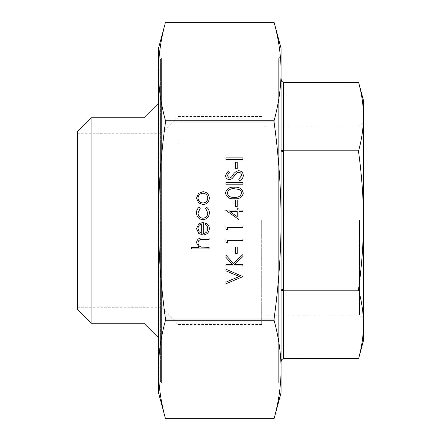 <?xml version="1.0" encoding="UTF-8"?>
<svg xmlns="http://www.w3.org/2000/svg" width="441" height="441" viewBox="0 0 441 441"><rect width="100%" height="100%" fill="white"/><g stroke="black" fill="none" stroke-linecap="round" stroke-linejoin="round"><path stroke-width="0.33" stroke-dasharray="2.21 1.65" d="M143.92 117.753L143.92 323.247M91.094 323.247L91.094 117.753M178.114 220.5L178.114 116.512L178.114 220.5M160.888 220.5L160.888 133.744L160.888 220.5M261.695 220.5L261.695 324.488L261.695 220.5M158.947 220.5L158.947 62.98L158.947 220.5M161.373 382.865L161.373 220.5L161.373 382.865L158.462 382.865L158.462 62.98L158.462 369.508C158.517 353.566 160.855 337.15 165.48 320.26L165.48 318.997C160.855 285.211 158.517 252.379 158.462 220.5L158.462 337.789L158.462 220.5C158.517 188.621 160.855 155.789 165.48 122.003L165.48 120.74C160.855 103.85 158.517 87.434 158.462 71.492C158.517 55.555 160.855 39.139 165.48 22.243L165.535 22.05M281.082 60.56L278.662 58.135L278.662 220.5L278.662 58.135L281.082 55.715L281.082 220.5L281.082 71.492C281.033 87.434 278.69 103.85 274.065 120.74L274.065 122.003C278.69 155.789 281.033 188.621 281.082 220.5L281.082 60.56L281.082 220.5C281.033 252.379 278.69 285.211 274.065 318.997L274.065 320.26C278.69 337.15 281.033 353.566 281.082 369.508C281.033 385.445 278.69 401.861 274.065 418.757L274.01 418.95M77.522 131.319L77.522 309.681M359.481 220.5L359.481 314.896L359.481 220.5M363.478 340.458L363.478 116.617C363.478 127.443 361.857 138.843 358.616 150.822L358.616 152.084C361.857 176.042 363.478 198.847 363.478 220.5L363.478 122.107L363.478 220.5C363.478 242.153 361.857 264.958 358.616 288.916L358.616 290.178C361.857 302.157 363.478 313.557 363.478 324.383C363.478 335.21 361.857 346.615 358.616 358.594L358.566 358.787M78.007 220.5L78.007 307.256L78.007 220.5M281.082 79.187L281.082 361.813L281.082 79.187M358.566 82.213L358.616 82.406C361.857 94.385 363.478 105.79 363.478 116.617L363.478 100.542M281.082 149.846L281.793 150.535L283.508 150.822L283.508 152.084L281.793 151.428L281.082 149.846M281.082 291.154L281.793 289.572L283.508 288.916L283.508 290.178L281.793 290.465L281.082 291.154M281.082 361.813L281.793 359.536M165.535 418.95L165.48 418.757C160.855 401.861 158.517 385.445 158.462 369.508L158.462 392.556M161.373 220.5L161.373 58.135L161.373 220.5M161.373 59.59L160.403 59.59L160.403 220.5L160.403 59.59A1.455 1.455 0 0 0 158.947 61.045L158.947 379.955L158.947 61.045M161.373 381.41L160.403 381.41L160.403 220.5L160.403 381.41A1.455 1.455 0 0 1 158.947 379.955M242.881 159.388L225.919 159.388L225.919 157.867L242.881 157.867L242.881 159.388M237.225 168.738L235.488 168.738L235.488 162.216L237.225 162.216L237.225 168.738M243.316 175.546C243.118 177.955 241.877 179.674 239.612 180.7L238.752 179.267L241.574 175.546C241.508 173.616 240.549 172.508 238.702 172.222L237.037 172.828L232.027 178.666L229.441 179.614C226.961 179.349 225.643 177.955 225.483 175.435L228.355 170.915L229.397 172.293L227.225 175.606L229.37 178.092L231.564 176.973L233.25 174.691C234.502 172.464 236.326 171.13 238.724 170.695C241.569 171.047 243.101 172.663 243.316 175.546M242.881 184.178L225.919 184.178L225.919 182.657L242.881 182.657L242.881 184.178M243.316 193.081C242.186 197.353 239.215 199.244 234.408 198.753C229.59 199.255 226.613 197.364 225.483 193.081C226.591 188.754 229.568 186.802 234.408 187.227C239.237 186.802 242.208 188.754 243.316 193.081M237.225 206.581L235.488 206.581L235.488 200.06L237.225 200.06L237.225 206.581M238.967 219.629L225.483 210.059L237.225 210.059L237.225 208.102L238.967 208.102L238.967 210.059L242.881 210.059L242.881 211.581L238.967 211.581L238.967 219.629M227.661 230.07L225.919 229.072L225.919 225.935L242.881 225.935L242.881 227.457L227.661 227.457L227.661 230.07M227.661 243.118L225.919 242.12L225.919 238.983L242.881 238.983L242.881 240.51L227.661 240.51L227.661 243.118M237.225 253.558L235.488 253.558L235.488 247.032L237.225 247.032L237.225 253.558M242.881 265.951L225.919 265.951L225.919 264.429L232.379 264.429L225.919 257.362L225.919 255.19L233.532 263.525L242.881 254.534L242.881 256.563L234.695 264.429L242.881 264.429L242.881 265.951M242.881 276.612L225.919 283.789L225.919 282.157L239.287 276.501L225.919 270.846L225.919 269.214L242.881 276.612M198.549 202.816L196.499 198.092L198.538 193.384L202.948 191.686C206.873 192.044 209.001 194.178 209.326 198.092C209.006 202.011 206.879 204.155 202.948 204.514L198.549 202.816M196.499 212.799C196.477 210.374 197.447 208.483 199.404 207.127L200.192 208.4L198.02 212.909C198.174 216.068 199.795 217.837 202.877 218.218C205.997 217.843 207.639 216.073 207.805 212.904L205.633 208.4L206.465 207.127C208.406 208.554 209.359 210.489 209.326 212.926C209.111 216.994 207.005 219.265 203.014 219.739C198.913 219.276 196.741 216.966 196.499 212.799M207.805 228.918C207.772 226.917 206.901 225.395 205.197 224.353L205.908 223.003C208.169 224.237 209.31 226.145 209.326 228.725C209.001 232.594 206.873 234.673 202.948 234.965L198.808 233.537L196.499 228.692L198.935 223.697L203.24 222.347L203.24 233.438C206.041 233.206 207.562 231.701 207.805 228.918M209.111 248.878L191.714 248.878L191.714 247.357L199.056 247.357L196.499 242.644C197.044 239.231 199.139 237.682 202.777 238.008L209.111 238.008L209.111 239.529L200.457 239.706C198.836 240.152 198.02 241.221 198.02 242.908C198.169 245.042 199.26 246.447 201.3 247.125L209.111 247.357L209.111 248.878M158.462 48.444L158.462 369.508M165.48 22.243L274.065 22.243C278.69 39.139 281.033 55.555 281.082 71.492L281.082 48.444M283.508 82.213L281.793 81.464M281.082 392.556L281.082 71.492M158.462 71.492L158.462 220.5L158.462 58.135L161.373 58.135M278.662 220.5L278.662 382.865L278.662 220.5M281.082 369.508L281.082 220.5L281.082 385.285L278.662 382.865L281.082 380.44M158.462 220.5L158.462 378.02L158.462 220.5M201.713 233.278L201.713 223.874C199.349 224.546 198.119 226.128 198.02 228.609L199.183 231.806L201.713 233.278M202.954 193.208C199.966 193.483 198.318 195.115 198.02 198.097C198.318 201.085 199.96 202.717 202.954 202.992C205.941 202.717 207.557 201.085 207.805 198.097C207.557 195.115 205.941 193.483 202.954 193.208M237.225 216.641L237.225 211.581L229.86 211.581L237.225 216.641M227.225 193.031C228.245 196.3 230.637 197.7 234.403 197.232C238.157 197.7 240.549 196.3 241.574 193.031C241.409 191.196 240.439 189.983 238.664 189.387L234.403 188.748C230.66 188.362 228.267 189.79 227.225 193.031M358.616 82.406L283.508 82.406L283.508 150.822L358.616 150.822M358.616 152.084L283.508 152.084L283.508 288.916L358.616 288.916M358.616 290.178L283.508 290.178L283.508 358.787M165.48 120.74L274.065 120.74M274.065 320.26L165.48 320.26M165.48 418.757L274.065 418.757M165.48 318.997L274.065 318.997M274.065 122.003L165.48 122.003M283.508 358.594L358.616 358.594M77.522 133.259L78.007 133.744L160.888 133.744L178.114 116.512L261.695 116.512M261.695 324.488L178.114 324.488L160.888 307.256L78.007 307.256L77.522 307.741M158.947 62.98L158.462 62.98M261.695 314.896L359.481 314.896L363.478 318.893M261.695 126.104L359.481 126.104L363.478 122.107M158.947 378.02L158.462 378.02"/><path stroke-width="0.66" d="M158.462 337.789L143.92 323.247L143.92 117.753L91.094 117.753L91.094 323.247L77.522 309.681L77.522 131.319L91.094 117.753M274.01 418.95L274.065 418.757C278.69 401.861 281.033 385.445 281.082 369.508L281.082 392.556L274.01 418.95L165.535 418.95L158.462 392.556L158.462 369.508L158.462 382.865M165.535 22.05L165.48 22.243C160.855 39.139 158.517 55.555 158.462 71.492L158.462 48.444L165.535 22.05L274.01 22.05L281.082 48.444L281.082 369.508C281.033 353.566 278.69 337.15 274.065 320.26L274.065 318.997C278.69 285.211 281.033 252.379 281.082 220.5C281.033 188.621 278.69 155.789 274.065 122.003L274.065 120.74C278.69 103.85 281.033 87.434 281.082 71.492L281.082 55.715M281.082 79.187L281.793 81.464L281.082 79.187C281.093 80.846 281.898 81.855 283.508 82.213L358.616 82.406C361.857 94.385 363.478 105.79 363.478 116.617L363.478 220.5C363.478 198.847 361.857 176.042 358.616 152.084L358.616 150.822C361.857 138.843 363.478 127.443 363.478 116.617L363.478 100.542L358.566 82.213M281.793 150.535L281.082 149.846L281.793 151.428L283.508 152.084L283.508 150.822L281.793 150.535M281.082 291.154L281.793 290.465L283.508 290.178L283.508 288.916L281.793 289.572L281.082 291.154M281.793 359.536L283.508 358.594L281.793 359.536L281.115 361.306M358.566 289.643L358.616 288.916C361.857 264.958 363.478 242.153 363.478 220.5L363.478 340.458L358.616 358.594C361.857 346.615 363.478 335.21 363.478 324.383C363.478 313.557 361.857 302.157 358.616 290.178L358.566 289.643M358.616 358.594L283.508 358.594L358.566 358.787M158.462 369.508L158.462 71.492C158.517 87.434 160.855 103.85 165.48 120.74L165.48 122.003C160.855 155.789 158.517 188.621 158.462 220.5C158.517 252.379 160.855 285.211 165.48 318.997L165.48 320.26C160.855 337.15 158.517 353.566 158.462 369.508C158.517 385.445 160.855 401.861 165.48 418.757L165.535 418.95M281.082 71.492C281.033 55.555 278.69 39.139 274.065 22.243L165.48 22.243M281.793 81.464L283.508 82.213M281.082 385.285L281.082 369.508M158.462 58.135L158.462 71.492M209.111 248.878L191.714 248.878L191.714 247.357L199.056 247.357L196.499 242.644C197.044 239.231 199.139 237.682 202.777 238.008L209.111 238.008L209.111 239.529L200.457 239.706C198.836 240.152 198.02 241.221 198.02 242.908C198.169 245.042 199.26 246.447 201.3 247.125L209.111 247.357L209.111 248.878M207.805 228.918C207.772 226.917 206.901 225.395 205.197 224.353L205.908 223.003C208.169 224.237 209.31 226.145 209.326 228.725C209.001 232.594 206.873 234.673 202.948 234.965L198.808 233.537L196.499 228.692L198.935 223.697L203.24 222.347L203.24 233.438C206.041 233.206 207.562 231.701 207.805 228.918M201.713 233.278L201.713 223.874C199.349 224.546 198.119 226.128 198.02 228.609L199.183 231.806L201.713 233.278M196.499 212.799C196.477 210.374 197.447 208.483 199.404 207.127L200.192 208.4L198.02 212.909C198.174 216.068 199.795 217.837 202.877 218.218C205.997 217.843 207.639 216.073 207.805 212.904L205.633 208.4L206.465 207.127C208.406 208.554 209.359 210.489 209.326 212.926C209.111 216.994 207.005 219.265 203.014 219.739C198.913 219.276 196.741 216.966 196.499 212.799M198.549 202.816L196.499 198.092L198.538 193.384L202.948 191.686C206.873 192.044 209.001 194.178 209.326 198.092C209.006 202.011 206.879 204.155 202.948 204.514L198.549 202.816M198.02 198.097C198.318 201.085 199.96 202.717 202.954 202.992C205.941 202.717 207.557 201.085 207.805 198.097C207.557 195.115 205.941 193.483 202.954 193.208C199.966 193.483 198.318 195.115 198.02 198.097M242.881 276.612L225.919 283.789L225.919 282.157L239.287 276.501L225.919 270.846L225.919 269.214L242.881 276.612M242.881 265.951L225.919 265.951L225.919 264.429L232.379 264.429L225.919 257.362L225.919 255.19L233.532 263.525L242.881 254.534L242.881 256.563L234.695 264.429L242.881 264.429L242.881 265.951M237.225 253.558L235.488 253.558L235.488 247.032L237.225 247.032L237.225 253.558M227.661 243.118L225.919 242.12L225.919 238.983L242.881 238.983L242.881 240.51L227.661 240.51L227.661 243.118M227.661 230.07L225.919 229.072L225.919 225.935L242.881 225.935L242.881 227.457L227.661 227.457L227.661 230.07M238.967 219.629L225.483 210.059L237.225 210.059L237.225 208.102L238.967 208.102L238.967 210.059L242.881 210.059L242.881 211.581L238.967 211.581L238.967 219.629M237.225 216.641L237.225 211.581L229.86 211.581L237.225 216.641M237.225 206.581L235.488 206.581L235.488 200.06L237.225 200.06L237.225 206.581M243.316 193.081C242.186 197.353 239.215 199.244 234.408 198.753C229.59 199.255 226.613 197.364 225.483 193.081C226.591 188.754 229.568 186.802 234.408 187.227C239.237 186.802 242.208 188.754 243.316 193.081M234.403 197.232C238.157 197.7 240.549 196.3 241.574 193.031C241.409 191.196 240.439 189.983 238.664 189.387L234.403 188.748C230.66 188.362 228.267 189.79 227.225 193.031C228.245 196.3 230.637 197.7 234.403 197.232M242.881 184.178L225.919 184.178L225.919 182.657L242.881 182.657L242.881 184.178M243.316 175.546C243.118 177.955 241.877 179.674 239.612 180.7L238.752 179.267L241.574 175.546C241.508 173.616 240.549 172.508 238.702 172.222L237.037 172.828L232.027 178.666L229.441 179.614C226.961 179.349 225.643 177.955 225.483 175.435L228.355 170.915L229.397 172.293L227.225 175.606L229.37 178.092L231.564 176.973L233.25 174.691C234.502 172.464 236.326 171.13 238.724 170.695C241.569 171.047 243.101 172.663 243.316 175.546M237.225 168.738L235.488 168.738L235.488 162.216L237.225 162.216L237.225 168.738M242.881 159.388L225.919 159.388L225.919 157.867L242.881 157.867L242.881 159.388M358.616 288.916L283.508 288.916L283.508 152.084L358.616 152.084M358.616 150.822L283.508 150.822L283.508 82.406L358.616 82.406M165.48 320.26L274.065 320.26M165.48 122.003L274.065 122.003M274.065 318.997L165.48 318.997M274.065 418.757L165.48 418.757M274.065 120.74L165.48 120.74M283.508 358.594L283.508 290.178L358.616 290.178M283.508 358.787C282.075 358.935 281.27 359.944 281.082 361.813M143.92 117.753L158.462 103.211M143.92 323.247L91.094 323.247"/></g></svg>
